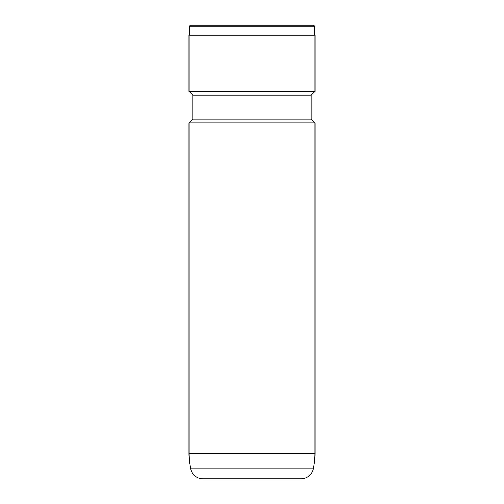 <?xml version="1.0" encoding="UTF-8"?>
<svg xmlns="http://www.w3.org/2000/svg" width="504" height="504" viewBox="0 0 504 504"><rect width="100%" height="100%" fill="white"/><g stroke="black" fill="none" stroke-linecap="round" stroke-linejoin="round"><path stroke-width="0.76" d="M301.058 478.8L202.942 478.8A12.6 12.6 0 0 1 190.613 468.789A75.6 75.6 0 0 1 189 453.6L189 122.85L315 122.85L315 453.6A75.6 75.6 0 0 1 313.387 468.789A12.6 12.6 0 0 1 301.058 478.8M189 122.85L192.78 119.07L311.22 119.07L315 122.85M311.22 119.07L311.22 95.13L315 91.35L315 35.28L189 35.28L189 91.35L315 91.35M192.78 119.07L192.78 95.13L311.22 95.13M192.78 95.13L189 91.35M314.748 35.28L314.748 26.208L189.252 26.208L189.252 35.28M189.252 26.208L190.26 25.2L313.74 25.2L314.748 26.208M190.613 468.789L313.387 468.789M189 453.6L315 453.6"/></g></svg>
